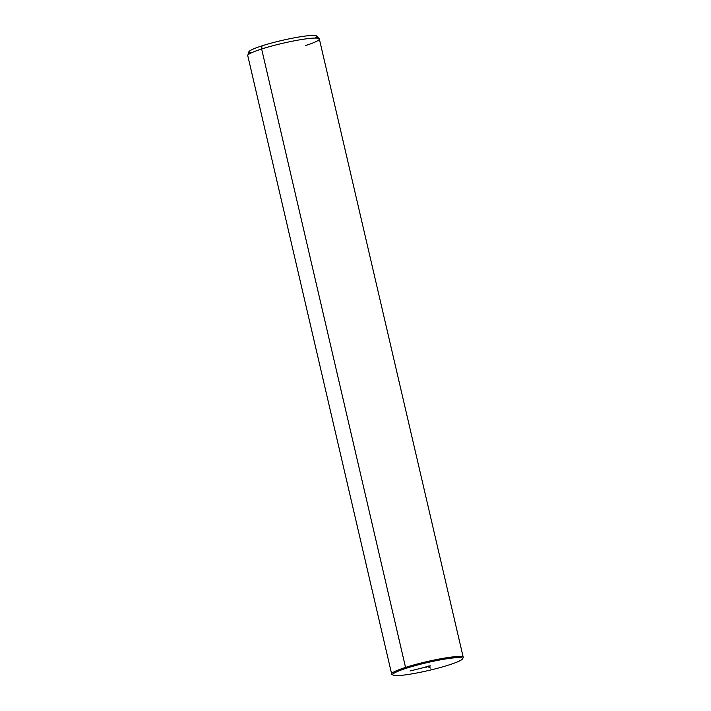 <?xml version="1.0" encoding="UTF-8"?>
<svg xmlns="http://www.w3.org/2000/svg" width="711" height="711" viewBox="0 0 711 711"><rect width="100%" height="100%" fill="white"/><g stroke="black" fill="none" stroke-linecap="round" stroke-linejoin="round"><path stroke-width="1.07" d="M393.094 675.103L392.001 674.437A36.741 4.097 -13.1 0 1 405.546 667.416L406.301 668.269A35.826 3.99 -13.1 0 1 455.262 657.755A35.826 3.99 -13.1 0 1 449.023 664.936A35.826 3.99 -13.1 0 1 400.053 675.45A35.826 3.99 -13.1 0 1 406.301 668.269L405.546 667.416A36.741 4.097 -13.1 0 1 444.597 658.084A36.741 4.097 -13.1 0 1 463.119 657.888L462.434 658.973A35.826 3.99 166.9 0 0 444.375 659.168A35.826 3.99 166.9 0 0 406.301 668.269A35.826 3.99 166.9 0 0 393.094 675.103A35.826 3.99 166.9 0 0 449.023 664.936A35.826 3.99 166.9 0 0 462.434 658.973M428.697 666.02L426.627 667.185L428.697 666.02L430.759 665.878L424.565 667.318L428.697 666.02M462.55 658.475A36.741 4.097 166.9 0 0 463.243 657.382A36.741 4.097 166.9 0 0 442.802 658.386A36.741 4.097 166.9 0 0 405.546 667.416L261.639 49.006A36.741 4.097 -13.1 0 1 298.896 39.976A36.741 4.097 -13.1 0 1 319.337 38.972L463.243 657.382M391.663 674.037L247.757 55.627A36.741 4.097 -13.1 0 1 261.639 49.006L405.546 667.416A36.741 4.097 166.9 0 0 391.663 674.037A36.741 4.097 166.9 0 0 392.765 674.721M261.639 49.006L262.012 45.842A34.91 3.893 -13.1 0 1 296.407 37.443A34.91 3.893 -13.1 0 1 316.697 36.083L319.195 38.732A36.741 4.097 166.9 0 0 297.838 40.163A36.741 4.097 166.9 0 0 261.639 49.006A36.741 4.097 166.9 0 0 247.775 55.351L248.841 51.867A34.91 3.893 -13.1 0 1 262.012 45.842L261.639 49.006M305.454 45.593A36.741 4.097 166.9 0 0 319.195 38.732M315.106 38.065A34.91 3.893 166.9 0 0 302.495 36.448A34.91 3.893 166.9 0 0 262.012 45.842A34.91 3.893 166.9 0 0 251.152 52.952M409.989 670.997L427.658 666.598L430.484 668.029"/></g></svg>
